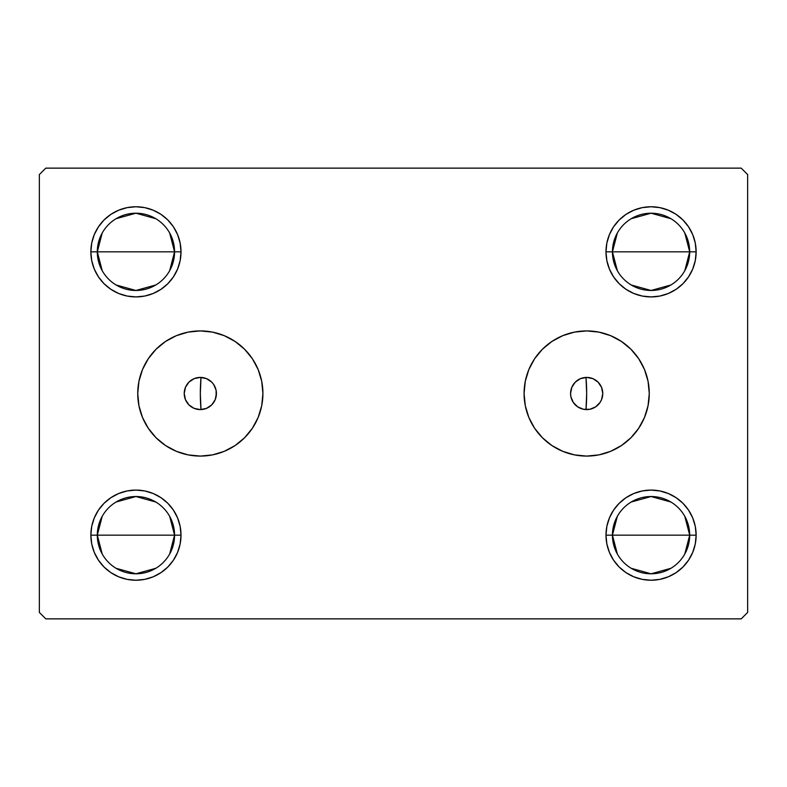 <?xml version="1.0" encoding="UTF-8"?>
<svg xmlns="http://www.w3.org/2000/svg" width="787" height="787" viewBox="0 0 787 787"><rect width="100%" height="100%" fill="white"/><g stroke="black" fill="none" stroke-linecap="round" stroke-linejoin="round"><path stroke-width="1.18" d="M570.88 390.401L570.575 393.5A16.094 16.094 0 0 1 586.669 377.406A16.094 16.094 0 0 1 602.773 393.5L601.543 399.658L600.058 402.442L595.611 406.889L589.817 409.289L583.531 409.289L577.727 406.889L573.29 402.442L570.88 396.638L570.575 393.5L570.88 396.599M216.12 396.599L216.12 390.362L213.71 384.558L211.713 382.118L206.489 378.626L200.331 377.406L194.163 378.626L188.949 382.118L185.457 387.342L184.227 393.5A16.094 16.094 0 0 1 200.331 377.406A16.094 16.094 0 0 1 216.425 393.5L216.12 390.401M524.083 393.5A62.586 62.586 0 0 1 586.669 330.914A62.586 62.586 0 0 1 649.265 393.5L648.055 405.708L644.494 417.454L638.71 428.276L630.928 437.759L621.445 445.54L610.623 451.325L598.887 454.886L586.669 456.086L574.461 454.886L562.725 451.325L551.903 445.54L542.42 437.759L534.629 428.276L528.844 417.454L525.283 405.708L524.083 393.5L525.283 381.292L528.844 369.546L534.629 358.724L542.42 349.241L551.903 341.46L562.725 335.675L574.461 332.114L586.669 330.914L598.887 332.114L610.623 335.675L621.445 341.46L630.928 349.241L638.71 358.724L644.494 369.546L648.055 381.292L649.265 393.5A62.586 62.586 0 0 1 586.669 456.086A62.586 62.586 0 0 1 524.083 393.5M137.735 393.5A62.586 62.586 0 0 1 200.331 330.914A62.586 62.586 0 0 1 262.917 393.5L261.717 405.708L258.156 417.454L252.371 428.276L244.58 437.759L235.097 445.54L224.275 451.325L212.539 454.886L200.331 456.086L188.113 454.886L176.377 451.325L165.555 445.54L156.072 437.759L148.29 428.276L142.506 417.454L138.945 405.708L137.735 393.5L138.945 381.292L142.506 369.546L148.29 358.724L156.072 349.241L165.555 341.46L176.377 335.675L188.113 332.114L200.331 330.914L212.539 332.114L224.275 335.675L235.097 341.46L244.58 349.241L252.371 358.724L258.156 369.546L261.717 381.292L262.917 393.5A62.586 62.586 0 0 1 200.331 456.086A62.586 62.586 0 0 1 137.735 393.5M200.665 409.594L201 409.584A193.169 193.169 0 0 1 200.331 393.5L201 409.584A193.169 193.169 0 0 1 201 377.416L201 377.416A193.169 193.169 0 0 0 200.331 393.5A193.169 193.169 0 0 1 201 377.416L200.331 393.5A193.169 193.169 0 0 0 201 409.584A193.169 193.169 0 0 1 200.331 393.5A193.169 193.169 0 0 0 201 409.584L202.318 409.476M617.342 554.009L612.434 535.16A38.632 38.632 0 0 0 651.065 573.792A38.632 38.632 0 0 0 689.697 535.16L696.141 535.16A45.075 45.075 0 0 1 651.065 580.235A45.075 45.075 0 0 1 605.99 535.16L689.697 535.16A38.632 38.632 0 0 1 651.065 573.792A38.632 38.632 0 0 1 612.434 535.16L617.342 516.311M684.788 516.311L689.697 535.16L684.788 554.009M670.957 568.283L651.065 573.792L631.174 568.283M617.342 270.689L612.434 251.84A38.632 38.632 0 0 0 651.065 290.472A38.632 38.632 0 0 0 689.697 251.84L696.141 251.84A45.075 45.075 0 0 1 651.065 296.915A45.075 45.075 0 0 1 605.99 251.84L689.697 251.84A38.632 38.632 0 0 1 651.065 290.472A38.632 38.632 0 0 1 612.434 251.84L617.342 232.991M684.788 232.991L689.697 251.84L684.788 270.689M670.957 284.963L651.065 290.472L631.174 284.963M102.212 270.689L97.303 251.84A38.632 38.632 0 0 0 135.935 290.472A38.632 38.632 0 0 0 174.566 251.84L181.01 251.84A45.075 45.075 0 0 1 135.935 296.915A45.075 45.075 0 0 1 90.859 251.84L174.566 251.84A38.632 38.632 0 0 1 135.935 290.472A38.632 38.632 0 0 1 97.303 251.84L102.212 232.991M169.658 232.991L174.566 251.84L169.658 270.689M155.826 284.963L135.935 290.472L116.043 284.963M102.212 554.009L97.303 535.16A38.632 38.632 0 0 0 135.935 573.792A38.632 38.632 0 0 0 174.566 535.16L181.01 535.16A45.075 45.075 0 0 1 135.935 580.235A45.075 45.075 0 0 1 90.859 535.16L174.566 535.16A38.632 38.632 0 0 1 135.935 573.792A38.632 38.632 0 0 1 97.303 535.16L102.212 516.311M169.658 516.311L174.566 535.16L169.658 554.009M155.826 568.283L135.935 573.792L116.043 568.283M584.682 409.476L586 409.584L586.669 393.5L586 377.416A193.169 193.169 0 0 1 586.669 393.5A193.169 193.169 0 0 0 586 377.416A193.169 193.169 0 0 1 586 409.584L586 409.584A193.169 193.169 0 0 0 586 377.416L584.682 377.524M741.206 168.133L45.794 168.133L39.35 174.566L39.35 612.434L45.794 618.867L741.206 618.867L747.65 612.434L747.65 174.566L741.206 168.133L45.794 168.133L39.35 174.566L39.35 612.434L45.794 618.867L741.206 618.867L747.65 612.434L747.65 174.566L741.206 168.133M605.99 535.16A45.075 45.075 0 0 1 651.065 490.085A45.075 45.075 0 0 1 696.141 535.16L689.697 535.16A38.632 38.632 0 0 0 651.065 496.528A38.632 38.632 0 0 0 612.434 535.16A38.632 38.632 0 0 1 651.065 496.528A38.632 38.632 0 0 1 689.697 535.16L605.99 535.16L606.856 526.365L609.423 517.915L613.585 510.114L619.192 503.287L626.019 497.679L633.81 493.518L642.271 490.95L651.065 490.085L659.86 490.95L668.311 493.518L676.102 497.679L682.939 503.287L688.536 510.114L692.708 517.915L695.275 526.365L696.141 535.16L695.275 543.955L692.708 552.405L688.536 560.206L682.939 567.034L676.102 572.641L668.311 576.802L659.86 579.37L651.065 580.235L642.271 579.37L633.81 576.802L626.019 572.641L619.192 567.034L613.585 560.206L609.423 552.405L606.856 543.955L605.99 535.16L606.856 526.365L609.423 517.915M605.99 251.84L606.856 243.045L609.423 234.595L613.585 226.794L619.192 219.966L626.019 214.359L633.81 210.198L642.271 207.63L651.065 206.765L659.86 207.63L668.311 210.198L676.102 214.359L682.939 219.966L688.536 226.794L692.708 234.595L695.275 243.045L696.141 251.84L695.275 260.635L692.708 269.085L688.536 276.886L682.939 283.713L676.102 289.321L668.311 293.482L659.86 296.05L651.065 296.915L642.271 296.05L633.81 293.482L626.019 289.321L619.192 283.713L613.585 276.886L609.423 269.085L606.856 260.635L605.99 251.84A45.075 45.075 0 0 1 651.065 206.765A45.075 45.075 0 0 1 696.141 251.84L612.434 251.84A38.632 38.632 0 0 1 651.065 213.208A38.632 38.632 0 0 1 689.697 251.84A38.632 38.632 0 0 0 651.065 213.208A38.632 38.632 0 0 0 612.434 251.84L605.99 251.84L606.856 260.635M181.01 251.84L174.566 251.84A38.632 38.632 0 0 0 135.935 213.208A38.632 38.632 0 0 0 97.303 251.84A38.632 38.632 0 0 1 135.935 213.208A38.632 38.632 0 0 1 174.566 251.84L90.859 251.84L91.725 243.045L94.292 234.595L98.464 226.794L104.061 219.966L110.898 214.359L118.689 210.198L127.14 207.63L135.935 206.765L144.729 207.63L153.19 210.198L160.981 214.359L167.808 219.966L173.415 226.794L177.577 234.595L180.144 243.045L181.01 251.84L180.144 260.635L177.577 269.085L173.415 276.886L167.808 283.713L160.981 289.321L153.19 293.482L144.729 296.05L135.935 296.915L127.14 296.05L118.689 293.482L110.898 289.321L104.061 283.713L98.464 276.886L94.292 269.085L91.725 260.635L90.859 251.84A45.075 45.075 0 0 1 135.935 206.765A45.075 45.075 0 0 1 181.01 251.84L180.144 260.635L177.577 269.085M90.859 535.16L91.725 526.365L94.292 517.915L98.464 510.114L104.061 503.287L110.898 497.679L118.689 493.518L127.14 490.95L135.935 490.085L144.729 490.95L153.19 493.518L160.981 497.679L167.808 503.287L173.415 510.114L177.577 517.915L180.144 526.365L181.01 535.16L180.144 543.955L177.577 552.405L173.415 560.206L167.808 567.034L160.981 572.641L153.19 576.802L144.729 579.37L135.935 580.235L127.14 579.37L118.689 576.802L110.898 572.641L104.061 567.034L98.464 560.206L94.292 552.405L91.725 543.955L90.859 535.16A45.075 45.075 0 0 1 135.935 490.085A45.075 45.075 0 0 1 181.01 535.16L97.303 535.16A38.632 38.632 0 0 1 135.935 496.528A38.632 38.632 0 0 1 174.566 535.16A38.632 38.632 0 0 0 135.935 496.528A38.632 38.632 0 0 0 97.303 535.16L90.859 535.16M167.808 283.713L160.981 289.321M153.19 293.482L144.729 296.05M127.14 296.05L118.689 293.482M110.898 289.321L104.061 283.713M104.061 219.966L110.898 214.359L118.689 210.198M127.14 207.63L135.935 206.765L144.729 207.63L153.19 210.198L160.981 214.359L167.808 219.966L173.415 226.794L177.577 234.595M695.275 260.635L692.708 269.085M682.939 283.713L676.102 289.321L668.311 293.482L659.86 296.05M626.019 289.321L619.192 283.713L613.585 276.886M609.423 234.595L613.585 226.794M619.192 219.966L626.019 214.359L633.81 210.198M642.271 207.63L651.065 206.765L659.86 207.63L668.311 210.198L676.102 214.359L682.939 219.966M682.939 567.034L676.102 572.641L668.311 576.802M659.86 579.37L651.065 580.235L642.271 579.37L633.81 576.802L626.019 572.641L619.192 567.034L613.585 560.206L609.423 552.405M619.192 503.287L626.019 497.679M633.81 493.518L642.271 490.95M659.86 490.95L668.311 493.518M676.102 497.679L682.939 503.287M177.577 552.405L173.415 560.206M167.808 567.034L160.981 572.641L153.19 576.802M144.729 579.37L135.935 580.235L127.14 579.37L118.689 576.802L110.898 572.641L104.061 567.034M91.725 526.365L94.292 517.915M104.061 503.287L110.898 497.679L118.689 493.518L127.14 490.95M160.981 497.679L167.808 503.287L173.415 510.114M180.144 526.365L181.01 535.16M583.246 377.77L581.623 378.213M580.285 378.724L578.76 379.482M577.56 380.229L576.192 381.282M575.169 382.236L573.998 383.574M573.221 384.656L572.287 386.279M571.765 387.411L571.116 389.358M571.106 397.612L571.765 399.589M572.287 400.721L573.221 402.344M574.008 403.436L575.169 404.764M576.192 405.718L577.56 406.771M578.76 407.518L580.285 408.276M581.623 408.787L583.246 409.23M203.754 409.23L205.377 408.787M206.715 408.276L208.24 407.518M209.44 406.771L210.808 405.718M211.831 404.764L213.002 403.426M213.779 402.344L214.713 400.721M215.235 399.589L215.884 397.642M215.894 389.388L215.235 387.411M214.713 386.279L213.779 384.656M212.992 383.564L211.831 382.236M210.808 381.282L209.44 380.229M208.24 379.482L206.715 378.724M205.377 378.213L203.754 377.77M202.318 377.524L200.665 377.406M116.043 502.037L135.935 496.528L155.826 502.037M116.043 218.717L135.935 213.208L155.826 218.717M631.174 218.717L651.065 213.208L670.957 218.717M631.174 502.037L651.065 496.528L670.957 502.037M142.506 369.546L148.29 358.724M184.227 393.5L185.457 399.658L188.949 404.882L194.163 408.374L200.331 409.594L206.489 408.374L211.713 404.882L215.195 399.658L216.425 393.5A16.094 16.094 0 0 1 200.331 409.594A16.094 16.094 0 0 1 184.227 393.5M644.494 369.546L638.71 358.724M570.575 393.5L571.805 387.342L575.287 382.118L580.511 378.626L586.669 377.406L592.837 378.626L598.051 382.118L601.543 387.342L602.773 393.5A16.094 16.094 0 0 1 586.669 409.594A16.094 16.094 0 0 1 570.575 393.5M198.954 409.535L197.478 409.348M195.796 408.945L194.409 408.473M192.815 407.735L191.566 406.997M190.12 405.954L189.067 405M187.827 403.642L187.011 402.55M186.027 400.888L185.486 399.737M184.788 397.691L184.552 396.678M184.552 390.322L184.768 389.358M185.486 387.263L186.027 386.102M187.011 384.45L187.818 383.377M189.067 382L190.12 381.046M191.566 380.003L192.815 379.265M194.409 378.527L195.796 378.055M197.478 377.652L198.954 377.465M588.046 377.465L589.522 377.652M591.204 378.055L592.591 378.527M594.185 379.265L595.434 380.003M596.88 381.046L597.933 382M599.182 383.377L599.989 384.45M600.973 386.112L601.514 387.263M602.232 389.358L602.448 390.322M602.448 396.678L602.232 397.642M601.514 399.737L600.973 400.898M599.989 402.55L599.173 403.642M597.933 405L596.88 405.954M595.434 406.997L594.185 407.735M592.591 408.473L591.204 408.945M589.522 409.348L588.046 409.535M586.335 409.594L586 409.584A193.169 193.169 0 0 0 586.669 393.5M200.331 393.5A193.169 193.169 0 0 1 201 377.416"/></g></svg>
